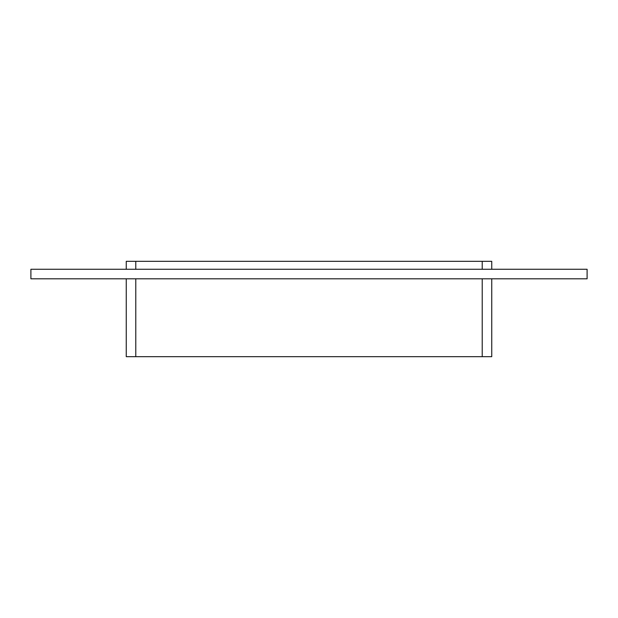 <?xml version="1.0" encoding="UTF-8"?>
<svg xmlns="http://www.w3.org/2000/svg" width="618" height="618" viewBox="0 0 618 618"><rect width="100%" height="100%" fill="white"/><g stroke="black" fill="none" stroke-linecap="round" stroke-linejoin="round"><path stroke-width="0.93" d="M587.1 278.803L30.9 278.803L30.9 269.27L587.1 269.27L587.1 278.803M482.218 269.27L482.218 261.329L126.25 261.329L126.25 269.27M482.218 261.329L491.75 261.329L491.75 269.27M491.75 278.803L491.75 356.671L126.25 356.671L126.25 278.803M135.782 261.329L135.782 269.27M482.218 356.671L482.218 278.803M135.782 278.803L135.782 356.671"/></g></svg>
